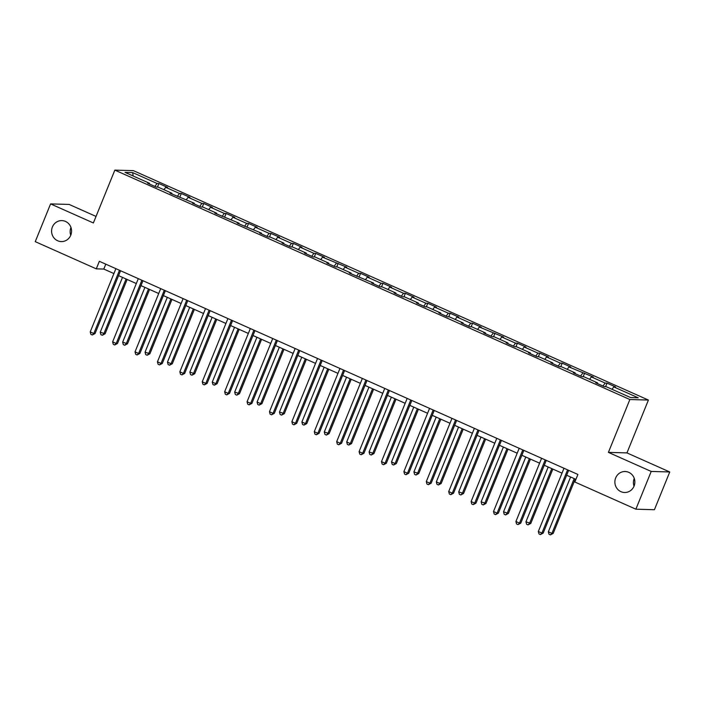 <?xml version="1.0" encoding="UTF-8"?>
<svg xmlns="http://www.w3.org/2000/svg" width="705" height="705" viewBox="0 0 705 705"><rect width="100%" height="100%" fill="white"/><g stroke="black" fill="none" stroke-linecap="round" stroke-linejoin="round"><path stroke-width="1.06" d="M70.747 235.267A10.496 9.993 91.6 0 1 70.941 227.53A10.496 9.993 91.6 0 1 70.967 227.459M70.773 235.188A10.496 9.993 91.6 0 1 61.282 241.586A10.496 9.993 91.6 0 1 52.39 227.001A10.496 9.993 91.6 0 1 61.881 220.603A10.496 9.993 91.6 0 1 70.773 235.188M634.033 486.177A10.496 9.993 91.6 0 1 634.227 478.439A10.496 9.993 91.6 0 1 634.253 478.36M634.059 486.098A10.496 9.993 91.6 0 1 624.568 492.495A10.496 9.993 91.6 0 1 615.676 477.911A10.496 9.993 91.6 0 1 625.168 471.513A10.496 9.993 91.6 0 1 634.059 486.098M96.039 216.426L69.125 204.432L50.584 203.904L35.25 241.656L96.285 268.843L103.802 269.063L113.91 273.558M648.415 400.052L133.386 170.645L114.844 170.117L629.873 399.524L648.415 400.052L626.948 452.91L608.406 452.381L651.209 471.442L669.75 471.971L626.948 452.91M669.75 471.971L654.416 509.724L635.875 509.195L651.209 471.442M149.407 183.996L149.46 183.256L147.627 183.203L156.246 187.045L158.079 187.098L171.861 193.24L170.037 193.188L194.272 203.216L192.439 203.163L201.057 207.006L202.89 207.059L216.673 213.201L214.849 213.148L239.083 223.177L237.25 223.124L261.485 233.161L259.651 233.108L268.27 236.942L270.103 236.995L283.886 243.137L282.062 243.084L290.68 246.926L292.505 246.979L306.296 253.121L304.463 253.069L313.082 256.902L314.915 256.955L328.697 263.097L326.873 263.044L335.483 266.887L337.316 266.939L351.108 273.073L349.275 273.029L373.509 283.058L371.676 283.005L380.295 286.847L382.128 286.891L395.91 293.033L394.086 292.98L402.705 296.823L404.529 296.875L418.321 303.018L416.488 302.965L425.106 306.798L426.939 306.851L440.722 312.994L438.898 312.941L447.516 316.783L449.341 316.836L463.132 322.978L461.299 322.925L469.918 326.759L471.751 326.812L485.534 332.954L483.709 332.901L492.319 336.743L494.152 336.796L507.935 342.938L506.111 342.886L514.729 346.719L516.553 346.772L530.345 352.914L528.512 352.861L537.131 356.704L538.964 356.756L552.746 362.899L550.922 362.846L559.541 366.679L561.365 366.732L575.157 372.875L573.324 372.822L581.942 376.664L583.775 376.717L597.558 382.859L595.734 382.806L604.344 386.64L606.177 386.692L630.596 397.567L638.21 397.787L613.791 386.913L615.624 386.966L607.005 383.123L605.569 386.675M149.46 183.256L125.041 172.381L132.663 172.602L157.074 183.476L158.907 183.529L157.462 187.081M607.005 383.123L605.181 383.071L591.389 376.928L593.222 376.981L568.988 366.952L570.812 367.005L562.193 363.163L560.369 363.11L546.578 356.977L548.411 357.021L539.792 353.187L537.959 353.135L524.176 346.992L526 347.045L517.382 343.203L515.558 343.15L501.766 337.016L503.599 337.06L479.365 327.032L481.198 327.085L472.579 323.243L470.746 323.198L456.963 317.056L458.788 317.109L450.169 313.267L448.345 313.214L434.553 307.072L436.386 307.124L427.768 303.291L425.935 303.238L412.152 297.096L413.976 297.149L405.357 293.306L403.533 293.254L389.742 287.111L391.575 287.164L382.956 283.331L381.123 283.278L367.34 277.136L369.164 277.188L360.555 273.346L358.722 273.293L344.93 267.151L346.763 267.204L322.529 257.175L324.362 257.228L315.743 253.386L313.91 253.333L300.127 247.191L301.951 247.243L293.333 243.41L291.509 243.357L277.717 237.215L279.55 237.268L270.931 233.425L269.099 233.373L255.316 227.23L257.14 227.283L248.53 223.45L246.697 223.397L232.906 217.255L234.739 217.307L226.12 213.465L224.296 213.412L210.504 207.27L212.337 207.323L203.719 203.489L201.886 203.437L188.103 197.294L189.927 197.347L181.308 193.505L179.484 193.452L165.693 187.31L167.526 187.363L158.907 183.529M635.875 509.195L574.839 482.009L577.906 474.456L99.352 261.299L96.285 268.843M171.809 193.972L171.861 193.24M165.693 187.31L163.921 189.698M179.484 193.452L177.281 196.413M194.219 203.957L194.272 203.216M188.103 197.294L186.323 199.674M201.886 203.437L199.682 206.389M216.62 213.932L216.673 213.201M210.504 207.27L208.724 209.658M224.296 213.412L222.093 216.373M239.021 223.917L239.083 223.177M232.906 217.255L231.134 219.634M246.697 223.397L244.494 226.349M261.432 233.893L261.485 233.161M255.316 227.23L253.536 229.618M269.099 233.373L266.895 236.334M283.833 243.877L283.886 243.137M277.717 237.215L275.946 239.594M291.509 243.357L289.306 246.309M306.243 253.853L306.296 253.121M300.127 247.191L298.347 249.579M313.91 253.333L311.707 256.294M328.645 263.837L328.697 263.097M322.529 257.175L320.749 259.555M336.32 263.317L334.117 266.27M351.046 273.813L351.108 273.073M344.93 267.151L343.159 269.539M358.722 273.293L356.519 276.254M373.456 283.798L373.509 283.058M367.34 277.136L365.56 279.515M381.123 283.278L378.92 286.23M395.857 293.774L395.91 293.033M389.742 287.111L387.97 289.499M403.533 293.254L401.33 296.215M418.268 303.758L418.321 303.018M412.152 297.096L410.372 299.475M425.935 303.238L423.731 306.19M440.669 313.734L440.722 312.994M434.553 307.072L432.782 309.46M448.345 313.214L446.142 316.175M463.079 323.718L463.132 322.978M456.963 317.056L455.183 319.435M470.746 323.198L468.543 326.151M485.481 333.694L485.534 332.954M479.365 327.032L477.585 329.42M493.156 333.174L490.953 336.135M507.882 343.679L507.935 342.938M501.766 337.016L499.995 339.396M515.558 343.15L513.355 346.111M530.292 353.654L530.345 352.914M524.176 346.992L522.396 349.38M537.959 353.135L535.756 356.087M552.694 363.63L552.746 362.899M546.578 356.977L544.806 359.356M560.369 363.11L558.166 366.071M575.104 373.615L575.157 372.875M568.988 366.952L567.208 369.341M582.771 373.095L580.567 376.047M597.505 383.59L597.558 382.859M591.389 376.928L589.609 379.316M605.181 383.071L602.978 386.032M613.791 386.913L612.019 389.292M50.584 203.904L93.377 222.965L114.844 170.117M608.406 452.381L629.873 399.524M118.572 275.637L136.312 283.542M140.974 285.622L158.722 293.518M163.384 295.598L181.123 303.502M185.785 305.573L203.525 313.478M208.195 315.558L225.935 323.463M230.597 325.534L248.336 333.439M252.998 335.518L270.746 343.423M275.408 345.494L293.148 353.399M297.81 355.479L315.549 363.383M320.22 365.454L337.959 373.359M342.621 375.439L360.361 383.344M365.031 385.415L382.771 393.32M387.433 395.399L405.172 403.295M409.834 405.375L427.582 413.28M432.244 415.36L449.984 423.256M454.646 425.335L472.385 433.24M477.056 435.32L494.795 443.216M499.457 445.296L517.197 453.2M521.859 455.28L539.607 463.176M544.269 465.256L562.008 473.161M566.67 475.232L575.914 479.356M132.663 172.602L133.174 176.003M157.074 183.476L154.871 186.428M105.794 264.163L103.802 269.063M584.604 373.148L583.158 376.699M562.193 363.163L560.757 366.715M539.792 353.187L538.347 356.739M517.382 343.203L515.945 346.754M494.98 333.227L493.535 336.779M472.579 323.243L471.134 326.794M450.169 313.267L448.732 316.818M427.768 303.291L426.322 306.834M405.357 293.306L403.921 296.858M382.956 283.331L381.511 286.873M360.555 273.346L359.109 276.898M338.144 263.37L336.708 266.922M315.743 253.386L314.298 256.937M293.333 243.41L291.896 246.962M270.931 233.425L269.486 236.977M248.53 223.45L247.085 227.001M226.12 213.465L224.675 217.017M203.719 203.489L202.273 207.041M181.308 193.505L179.872 197.056M567.587 469.865L541.916 533.095L538.32 531.491L564 468.261M568.662 470.341L543.167 533.13L541.916 533.095L540.418 534.584L538.981 533.941L538.32 531.491M543.167 533.13L540.418 534.584M570.592 476.985L548.349 531.782L551.936 533.377L553.187 533.412L575.262 479.056M553.187 533.412L550.438 534.875L551.936 533.377L574.187 478.58M550.438 534.875L549.001 534.231L548.349 531.782M545.185 459.88L519.506 523.11L515.919 521.515L541.59 458.285M546.26 460.356L520.757 523.145L519.506 523.11L518.008 524.608L516.571 523.965L515.919 521.515M520.757 523.145L518.008 524.608M522.775 449.905L497.104 513.134L493.509 511.53L519.188 448.301M523.85 450.38L498.356 513.17L497.104 513.134L495.606 514.624L494.17 513.989L493.509 511.53M498.356 513.17L495.606 514.624M548.19 467.001L525.939 521.797L530.786 523.436L552.852 469.081M530.786 523.436L528.036 524.89L529.534 523.401L551.777 468.605M528.036 524.89L526.6 524.247L525.939 521.797M525.789 457.025L503.537 511.821L508.375 513.452L530.451 459.105M508.375 513.452L505.626 514.914L507.124 513.416L529.376 458.62M505.626 514.914L504.19 514.271L503.537 511.821M500.374 439.92L474.694 503.15L471.107 501.555L496.778 438.325M501.449 440.396L475.954 503.185L474.694 503.15L473.196 504.648L471.76 504.004L471.107 501.555M475.954 503.185L473.196 504.648M477.964 429.944L452.293 493.174L448.706 491.57L474.377 428.34M479.039 430.42L453.544 493.209L452.293 493.174L450.795 494.663L449.358 494.029L448.706 491.57M453.544 493.209L450.795 494.663M455.562 419.96L429.891 483.189L426.296 481.594L451.976 418.365M456.637 420.436L431.143 483.225L429.891 483.189L428.393 484.688L426.957 484.044L426.296 481.594M431.143 483.225L428.393 484.688M503.379 447.04L481.127 501.837L485.974 503.476L508.041 449.12M485.974 503.476L483.225 504.93L484.723 503.44L506.974 448.644M483.225 504.93L481.788 504.295L481.127 501.837M480.977 437.065L458.726 491.861L463.573 493.491L485.639 439.144M463.573 493.491L460.814 494.954L462.313 493.456L484.564 438.66M460.814 494.954L459.378 494.311L458.726 491.861M458.567 427.08L436.325 481.876L439.911 483.48L441.163 483.515L463.238 429.16M441.163 483.515L438.413 484.97L439.911 483.48L462.163 428.684M438.413 484.97L436.977 484.335L436.325 481.876M433.161 409.984L407.481 473.214L403.894 471.61L429.565 408.38M434.227 410.46L408.733 473.249L407.481 473.214L405.983 474.703L404.547 474.068L403.894 471.61M408.733 473.249L405.983 474.703M436.166 417.104L413.914 471.901L418.761 473.531L440.828 419.184M418.761 473.531L416.012 474.994L417.51 473.496L439.753 418.7M416.012 474.994L414.575 474.35L413.914 471.901M410.751 399.999L385.08 463.229L381.484 461.634L407.164 398.404M411.826 400.484L386.331 463.264L385.08 463.229L383.582 464.727L382.145 464.084L381.484 461.634M386.331 463.264L383.582 464.727M413.764 407.12L391.513 461.916L395.1 463.52L396.351 463.555L418.426 409.2M396.351 463.555L393.601 465.009L395.1 463.52L417.351 408.724M393.601 465.009L392.165 464.375L391.513 461.916M388.349 390.024L362.67 453.253L359.083 451.649L384.754 388.42M389.424 390.5L363.93 453.289L362.67 453.253L361.171 454.743L359.735 454.108L359.083 451.649M363.93 453.289L361.171 454.743M391.354 397.144L369.103 451.94L373.95 453.571L396.016 399.224M373.95 453.571L371.2 455.033L372.698 453.535L394.95 398.739M371.2 455.033L369.764 454.39L369.103 451.94M365.939 380.039L340.268 443.269L336.682 441.674L362.352 378.444M367.014 380.524L341.52 443.304L340.268 443.269L338.77 444.767L337.334 444.124L336.682 441.674M341.52 443.304L338.77 444.767M368.953 387.168L346.701 441.956L350.288 443.56L351.548 443.595L373.615 389.239M351.548 443.595L348.79 445.049L350.288 443.56L372.54 388.763M348.79 445.049L347.353 444.414L346.701 441.956M343.538 370.063L317.867 433.293L314.271 431.689L339.951 368.459M344.613 370.539L319.118 433.328L317.867 433.293L316.36 434.782L314.932 434.148L314.271 431.689M319.118 433.328L316.36 434.782M346.543 377.184L324.291 431.98L329.138 433.61L351.205 379.264M329.138 433.61L326.389 435.073L327.887 433.575L350.138 378.788M326.389 435.073L324.952 434.43L324.291 431.98M321.136 360.079L295.457 423.308L291.87 421.713L317.541 358.484M322.203 360.563L296.708 423.344L295.457 423.308L293.959 424.807L292.522 424.163L291.87 421.713M296.708 423.344L293.959 424.807M324.141 367.208L301.89 421.995L305.485 423.599L306.737 423.635L328.803 369.279M306.737 423.635L303.978 425.089L305.485 423.599L327.728 368.803M303.978 425.089L302.542 424.454L301.89 421.995M298.726 350.103L273.055 413.333L269.46 411.729L295.139 348.499M299.801 350.579L274.307 413.368L273.055 413.333L271.557 414.822L270.121 414.188L269.46 411.729M274.307 413.368L271.557 414.822M301.731 357.224L279.488 412.02L284.326 413.65L306.402 359.303M284.326 413.65L281.577 415.113L283.075 413.615L305.327 358.827M281.577 415.113L280.141 414.469L279.488 412.02M276.325 340.118L250.645 403.348L247.058 401.753L272.729 338.523M277.4 340.603L251.896 403.383L250.645 403.348L249.147 404.846L247.711 404.203L247.058 401.753M251.896 403.383L249.147 404.846M279.33 347.248L257.078 402.035L260.674 403.639L261.925 403.674L283.992 349.319M261.925 403.674L259.176 405.128L260.674 403.639L282.916 348.843M259.176 405.128L257.739 404.494L257.078 402.035M253.915 330.143L228.244 393.372L224.648 391.769L250.328 328.539M254.99 330.619L229.495 393.408L228.244 393.372L226.746 394.862L225.309 394.227L224.648 391.769M229.495 393.408L226.746 394.862M256.928 337.263L234.677 392.059L239.515 393.69L261.59 339.343M239.515 393.69L236.765 395.152L238.264 393.654L260.515 338.867M236.765 395.152L235.329 394.509L234.677 392.059M231.513 320.158L205.834 383.388L202.247 381.793L227.918 318.563M232.588 320.643L207.094 383.423L205.834 383.388L204.335 384.886L202.899 384.243L202.247 381.793M207.094 383.423L204.335 384.886M234.518 327.287L212.267 382.075L215.862 383.679L217.114 383.714L239.18 329.358M217.114 383.714L214.364 385.168L215.862 383.679L238.114 328.882M214.364 385.168L212.928 384.533L212.267 382.075M209.103 310.182L183.432 373.412L179.846 371.808L205.516 308.587M210.178 310.658L184.684 373.447L183.432 373.412L181.934 374.901L180.498 374.267L179.846 371.808M184.684 373.447L181.934 374.901M212.117 317.303L189.865 372.099L194.712 373.738L216.779 319.383M194.712 373.738L191.954 375.192L193.452 373.694L215.704 318.907M191.954 375.192L190.517 374.549L189.865 372.099M186.702 300.207L161.031 363.427L157.435 361.832L183.115 298.603M187.777 300.683L162.282 363.472L161.031 363.427L159.533 364.926L158.096 364.282L157.435 361.832M162.282 363.472L159.533 364.926M189.707 307.327L167.464 362.123L171.051 363.718L172.302 363.754L194.377 309.398M172.302 363.754L169.553 365.216L171.051 363.718L193.302 308.922M169.553 365.216L168.116 364.573L167.464 362.123M164.3 290.222L138.621 353.452L135.034 351.857L160.705 288.627M165.367 290.698L139.872 353.487L138.621 353.452L137.123 354.95L135.686 354.307L135.034 351.857M139.872 353.487L137.123 354.95M167.305 297.343L145.054 352.139L149.901 353.778L171.967 299.422M149.901 353.778L147.151 355.232L148.649 353.743L170.892 298.946M147.151 355.232L145.715 354.589L145.054 352.139M141.89 280.246L116.219 343.476L112.624 341.872L138.303 278.642M142.965 280.722L117.471 343.511L116.219 343.476L114.721 344.965L113.285 344.322L112.624 341.872M117.471 343.511L114.721 344.965M144.904 287.367L122.652 342.163L127.49 343.793L149.566 289.447M127.49 343.793L124.741 345.256L126.239 343.758L148.491 288.962M124.741 345.256L123.304 344.613L122.652 342.163M119.489 270.262L93.809 333.491L90.222 331.896L115.893 268.667M120.564 270.738L95.069 333.527L93.809 333.491L92.311 334.99L90.874 334.346L90.222 331.896M95.069 333.527L92.311 334.99M122.494 277.382L100.242 332.178L105.089 333.817L127.156 279.462M105.089 333.817L102.34 335.272L103.838 333.782L126.089 278.986M102.34 335.272L100.903 334.637L100.242 332.178"/></g></svg>
